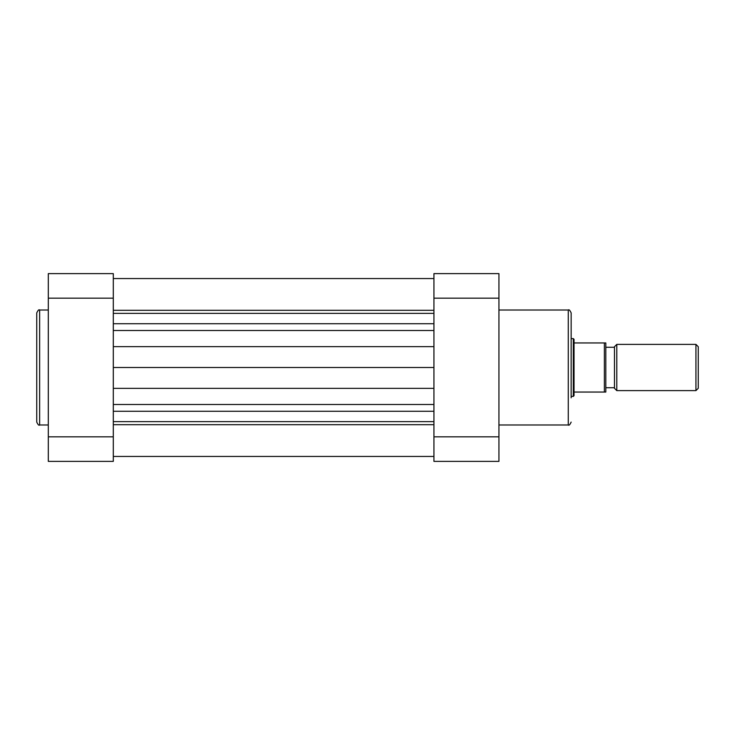 <?xml version="1.0" encoding="UTF-8"?>
<svg xmlns="http://www.w3.org/2000/svg" width="735" height="735" viewBox="0 0 735 735"><rect width="100%" height="100%" fill="white"/><g stroke="black" fill="none" stroke-linecap="round" stroke-linejoin="round"><path stroke-width="1.1" d="M36.75 367.5L36.75 312.908C37.99 310.225 38.955 309.27 39.635 310.014L39.635 424.986C38.955 425.73 37.99 424.775 36.75 422.092L36.75 367.5L36.75 422.092M48.308 461.378L48.308 273.622L113.3 273.622L113.3 461.378L48.308 461.378M498.936 424.986L568.265 424.986L568.265 310.014C568.954 309.279 569.919 310.234 571.15 312.908L571.15 397.828M498.936 436.829L498.936 298.171L433.935 298.171L433.935 436.829L498.936 436.829L498.936 461.378L433.935 461.378L433.935 436.829M433.935 298.171L433.935 273.622L498.936 273.622L498.936 298.171M698.25 388.3L695.935 390.607L695.935 344.393L698.25 346.7L698.25 388.3M616.794 344.393L616.794 390.607L614.478 388.3L614.478 346.7L616.794 344.393L695.935 344.393M571.15 338.614L573.318 338.614L574.035 339.331L574.035 392.049L605.815 392.049L604.372 392.049L604.372 342.951L574.035 342.951M571.15 396.385L573.318 396.385L573.318 338.614M574.035 392.049L574.035 395.669L573.318 396.385M616.794 390.607L695.935 390.607M605.815 347.278L614.478 347.278M605.815 387.722L614.478 387.722M604.372 342.951L605.815 342.951L605.815 392.049M605.815 342.951L605.328 342.951M113.3 424.692L433.935 424.692M113.3 421.633L433.935 421.633M113.3 367.5L433.935 367.5M113.3 313.367L433.935 313.367M113.3 310.308L433.935 310.308M48.308 436.829L113.3 436.829M113.3 298.171L48.308 298.171M113.3 323.74L433.935 323.74M113.3 404.48L433.935 404.48M113.3 411.26L433.935 411.26M113.3 388.356L433.935 388.356M113.3 346.644L433.935 346.644M113.3 330.52L433.935 330.52M48.308 310.014L39.635 310.014M48.308 424.986L39.635 424.986M498.936 310.014L568.265 310.014M568.265 424.986C568.963 425.721 569.928 424.756 571.15 422.092M113.3 456.444L433.935 456.444M113.3 278.556L433.935 278.556L113.3 278.556"/></g></svg>
